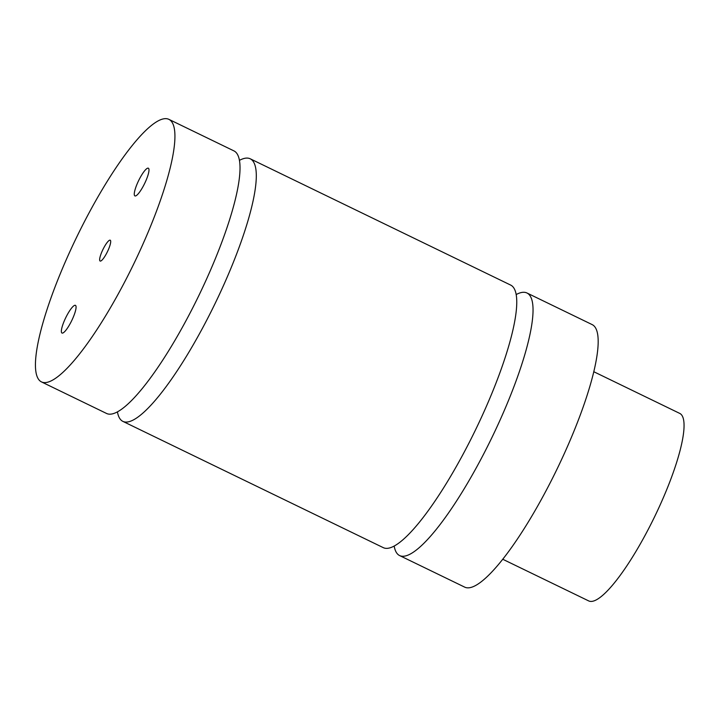 <?xml version="1.0" encoding="UTF-8"?>
<svg xmlns="http://www.w3.org/2000/svg" width="720" height="720" viewBox="0 0 720 720"><rect width="100%" height="100%" fill="white"/><g stroke="black" fill="none" stroke-linecap="round" stroke-linejoin="round"><path stroke-width="1.08" d="M106.533 253.467A11.583 2.502 115.9 0 1 100.116 261.045A11.583 2.502 115.9 0 1 102.924 249.534A11.583 2.502 115.9 0 1 110.223 240.201A11.583 2.502 115.9 0 1 106.533 253.467M70.524 322.974A15.399 3.33 115.9 0 1 61.992 333.045A15.399 3.33 115.9 0 1 65.718 317.745A15.399 3.33 115.9 0 1 75.429 305.343A15.399 3.33 115.9 0 1 70.524 322.974M143.442 185.841A15.399 3.33 115.9 0 1 134.91 195.912A15.399 3.33 115.9 0 1 138.636 180.603A15.399 3.33 115.9 0 1 148.347 168.201A15.399 3.33 115.9 0 1 143.442 185.841M516.15 294.57A145.917 31.518 115.9 0 1 526.968 292.995A145.917 31.518 115.9 0 1 530.865 297.234A145.917 31.518 115.9 0 1 486.144 449.172A145.917 31.518 115.9 0 1 399.636 555.579A145.917 31.518 115.9 0 1 395.748 551.34A145.917 31.518 115.9 0 1 394.182 546.111M122.904 421.389L383.364 547.686A145.917 31.518 -64.1 0 0 469.863 441.279A145.917 31.518 -64.1 0 0 514.584 289.341A145.917 31.518 -64.1 0 0 510.696 285.093L250.236 158.796A145.917 31.518 115.9 0 1 254.124 163.035A145.917 31.518 115.9 0 1 209.403 314.982A145.917 31.518 115.9 0 1 122.904 421.389A145.917 31.518 115.9 0 1 117.441 411.921M239.418 160.371A145.917 31.518 115.9 0 1 250.236 158.796M41.508 381.924L106.623 413.496A145.917 31.518 -64.1 0 0 193.122 307.089A145.917 31.518 -64.1 0 0 237.843 155.142A145.917 31.518 -64.1 0 0 233.955 150.903L168.84 119.331A145.917 31.518 115.9 0 1 133.533 264.375A145.917 31.518 115.9 0 1 41.508 381.924A145.917 31.518 115.9 0 1 37.611 377.685A145.917 31.518 115.9 0 1 82.341 225.738A145.917 31.518 115.9 0 1 168.84 119.331M502.794 559.269L588.762 600.948A104.229 22.518 -64.1 0 0 654.489 516.996A104.229 22.518 -64.1 0 0 679.707 413.388L593.748 371.7M399.636 555.579L464.751 587.16A145.917 31.518 -64.1 0 0 556.785 469.611A145.917 31.518 -64.1 0 0 592.083 324.567L526.968 292.995"/></g></svg>
